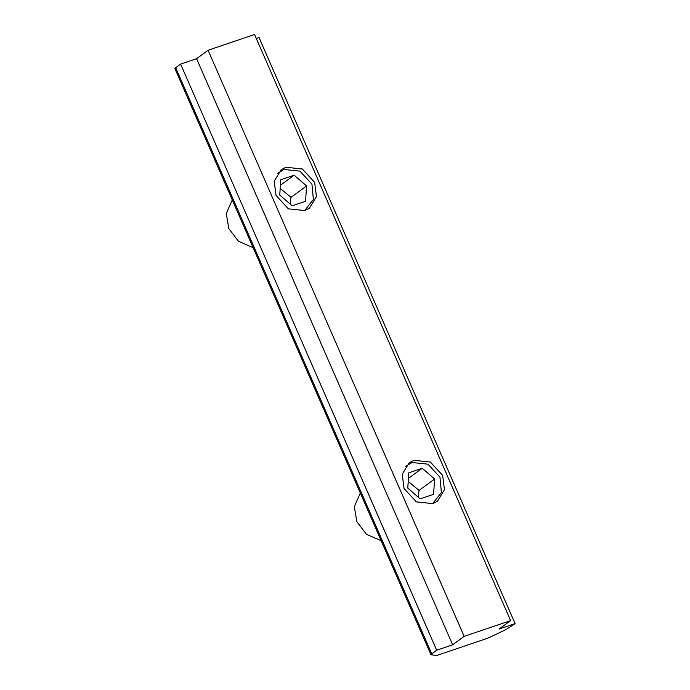 <?xml version="1.0" encoding="UTF-8"?>
<svg xmlns="http://www.w3.org/2000/svg" width="690" height="690" viewBox="0 0 690 690"><rect width="100%" height="100%" fill="white"/><g stroke="black" fill="none" stroke-linecap="round" stroke-linejoin="round"><path stroke-width="1.03" d="M442.67 475.419L444.498 489.65L437.469 501.199L432.828 503.614L416.406 501.897L404.073 488.511L402.244 474.289L409.274 462.731L413.914 460.325L430.336 462.033L442.67 475.419M314.64 182.358L316.46 196.59L309.439 208.138L304.79 210.554L288.377 208.846L276.035 195.46L274.206 181.229L281.235 169.68L285.884 167.265L302.298 168.972L314.64 182.358M431.259 654.879L431.75 653.844L436.684 650.23L452.657 644.814L464.154 636.378L510.617 620.612L499.111 629.047L515.085 623.631L506.253 629.435L488.356 637.965L436.666 655.5L430.983 654.75L174.915 68.629M510.617 620.612L254.55 34.5L208.087 50.258L196.59 58.693L180.616 64.11L175.683 67.724L175.191 68.758M464.154 636.378L208.087 50.258M452.657 644.814L196.59 58.693M436.684 650.23L180.616 64.11M515.085 623.631L259.017 37.519L256.275 38.45M253.152 247.701L238.404 241.207L228.787 228.554L226.294 213.477L232.288 199.953M277.414 173.544L283.961 169.447L299.934 171.111L311.94 184.135L313.372 199.496L304.601 210.614M305.558 201.256L292.146 205.801L279.752 195.054L280.761 179.754L294.173 175.208L306.576 185.955L305.558 201.256M290.076 204.007L291.025 197.357L280.192 188.387M291.025 197.357L306.576 185.955M280.399 185.308L294.173 175.208M381.182 540.753L366.442 534.267L356.816 521.614L354.324 506.538L360.327 493.014M405.453 466.604L411.999 462.507L427.964 464.172L439.97 477.195L441.402 492.557L432.63 503.674M433.587 494.316L420.176 498.861L407.781 488.115L408.799 472.814L422.211 468.26L434.605 479.015L433.587 494.316M418.106 497.067L419.063 490.409L408.221 481.448M419.063 490.409L434.605 479.015M408.428 478.368L422.211 468.26M431.75 653.844L175.683 67.724"/></g></svg>
